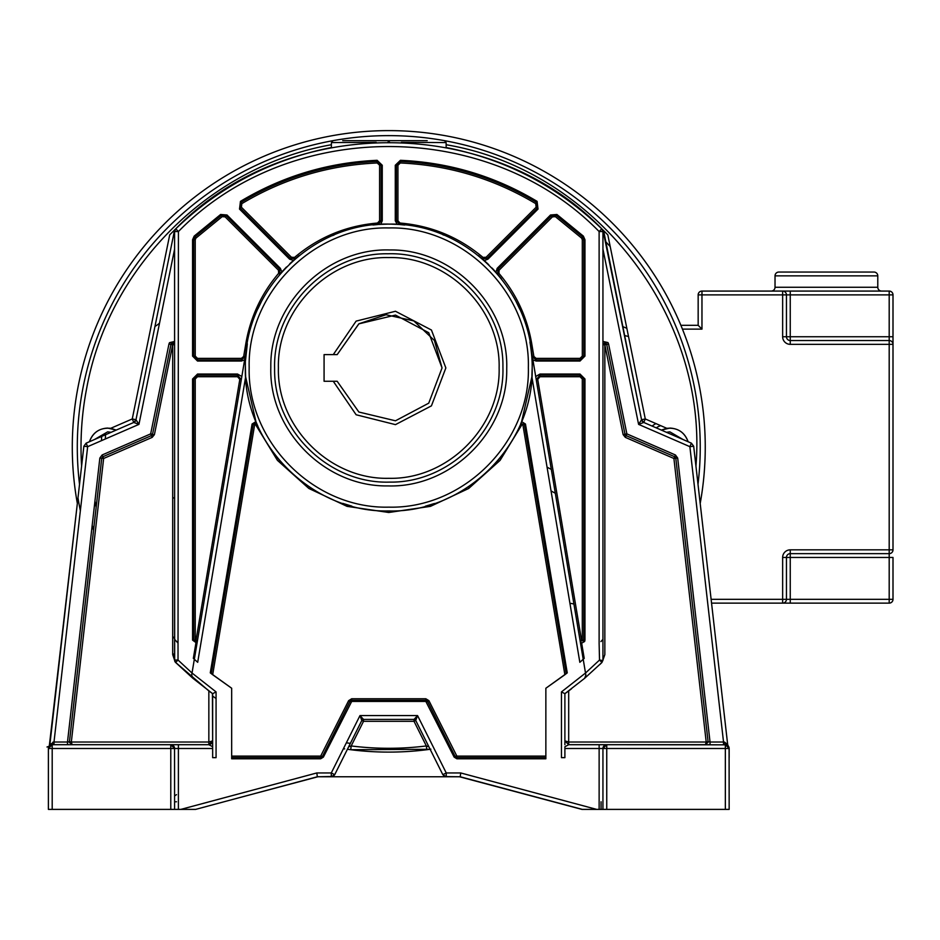<?xml version="1.0" encoding="UTF-8"?>
<svg xmlns="http://www.w3.org/2000/svg" width="940" height="940" viewBox="0 0 940 940"><rect width="100%" height="100%" fill="white"/><g stroke="black" fill="none" stroke-linecap="round" stroke-linejoin="round"><path stroke-width="1.41" d="M170.786 809.387L170.786 748.499L48.386 748.499L48.386 809.387L174.593 809.387L174.546 748.499M191.807 676.741L191.678 675.073L192.841 678.257L175.616 662.465L178.024 660.033L178.024 643.089L174.605 639.341L174.593 231.534L175.745 228.808L178.424 231.546L174.593 231.534L175.745 228.808L174.593 229.936L135.983 419.722L138.944 424.375L87.655 446.664L83.871 446.218L49.867 744.656L54.003 742.024L54.003 744.692L52.194 744.692L170.786 744.692L174.593 748.499L178.4 748.499L178.4 809.387L195.626 809.387L317.332 776.769L332.748 776.475L334.628 774.83L361.818 720.463L363.522 719.405L414.305 719.429A1.904 1.904 0 0 1 415.727 720.463L442.822 774.666L445.125 776.593L460.212 776.769L581.907 809.387L599.133 809.387L599.133 748.499L564.893 748.499L564.893 757.652L561.462 757.652L561.462 691.911L585.514 673.028L585.056 670.291M178.4 809.387L174.593 809.387M75.282 809.387L76.657 809.387L75.282 809.387M76.034 809.387L75.317 809.387M96.479 809.387L107.501 809.387M116.466 809.387L113.693 809.387M320.293 776.769L331.303 776.769L331.291 772.95L334.711 774.666L361.818 720.463L363.522 721.309L363.522 719.405L361.9 720.298M176.497 794.629L174.593 795.992M347.401 749.286L361.818 720.463L359.973 715.587L363.522 719.405L414.023 719.405L415.727 720.463L428.91 746.842L426.337 745.949C401.298 749.074 376.247 749.074 351.196 745.949L348.623 746.842L347.401 749.286L350.726 749.721L351.196 745.949L363.522 721.309L414.023 721.309L415.727 720.463L428.91 746.842M426.819 749.721C401.451 752.893 376.082 752.893 350.726 749.721L430.132 749.286L426.819 749.721L426.337 745.949L414.023 721.309L414.023 719.405L415.727 720.463L417.56 715.587L446.241 772.95L446.23 776.769L319.953 776.769M361.818 720.463L363.522 719.405L361.818 720.463M582.33 809.387L460.212 776.769L460.718 772.95L446.241 772.95L442.822 774.666L446.23 776.769L460.212 776.769L581.907 809.387L459.578 776.781M414.023 719.405L415.727 720.463L414.023 719.405L417.56 715.587L359.973 715.587L331.291 772.95L316.827 772.95L317.332 776.769L318.049 776.781M584.151 658.423L583.211 659.293L585.855 675.073L584.692 678.257L601.929 662.465L599.52 660.033L585.514 673.028M581.214 661.09L583.211 659.281L579.839 662.312L531.887 376.87L521.606 421.613L525.46 424.034L567.255 672.864L545.858 688.245L545.858 758.792L456.875 758.792L454.149 757.111L425.844 701.428L351.701 701.428L323.384 757.111L320.657 758.792L231.675 758.792L231.675 688.245L210.278 672.864L211.3 673.663L253.213 424.222L256.726 423.564M210.278 672.864L252.084 424.034L255.927 421.613L245.645 376.87L245.363 365.895C244.283 289.543 313.279 221.734 389.595 224.131C465.935 222.616 534.143 291.212 532.193 367.552L532.181 369.197C533.25 445.548 464.266 513.357 387.938 510.961C311.598 512.476 243.401 443.88 245.352 367.552L245.363 365.895C244.283 289.543 313.279 221.734 389.595 224.131C465.935 222.616 534.143 291.212 532.193 367.552C532.31 360.984 531.652 353.064 530.207 343.781L529.913 342.101M245.645 376.87L197.694 662.312L193.382 658.411M212.428 693.52L212.651 740.896L208.845 742.024L208.845 690.912L212.651 693.685L216.071 691.911L192.018 673.028L191.678 675.073L247.326 343.781L245.528 360.337M216.071 691.911L216.071 757.652L212.651 757.652L212.651 746.736L208.845 744.692L72.086 744.692L71.334 741.966L69.443 741.719L101.743 458.262L103.635 458.485L102.871 456.734L101.743 458.262L69.431 742.024L208.845 742.024L208.845 744.692L211.547 743.564M533.885 356.471L536.129 358.375L580.015 358.375L582.295 356.096L582.295 239.747L581.566 238.067L555.364 216.647L552.403 216.882L499.046 270.238L498.917 273.34C516.213 293.762 527.14 317.168 531.711 343.535L533.885 356.471L532.381 356.718L536.129 359.903L532.381 356.718L530.207 343.781L580.791 644.875M580.497 643.183L580.344 642.243M582.295 640.128L583.822 640.128L583.822 378.996L583.822 640.128L583.623 640.986L583.822 640.128L583.623 640.986L580.039 640.445L581.66 643.16L580.532 643.348L536.223 379.631L539.983 375.201L536.223 379.631L537.727 379.384L581.543 640.187L582.295 640.128L582.295 378.996L580.015 376.717L539.983 376.717L537.727 379.384M536.223 379.631L539.983 375.201L539.983 374.049L535.706 376.517L532.91 359.844L536.129 361.042L580.015 361.042L584.962 356.096L584.962 239.747L583.364 236.116L556.915 214.484L550.523 214.99L497.154 268.358L495.991 272.295M532.628 358.199L532.91 359.844M583.211 659.281L530.207 343.781L531.711 343.535M539.983 376.717L539.983 375.201L580.015 375.201L583.822 378.996L580.015 375.201L583.822 378.996L582.295 378.996M582.295 356.096L583.822 356.096L580.015 359.903L583.822 356.096L583.822 239.747L582.6 236.951L556.257 215.413L551.334 215.8L556.257 215.413L582.6 236.951L583.822 239.747L583.822 356.096L580.015 359.903L536.129 359.903L536.129 358.375M501.431 278.804L497.765 274.327L497.965 269.169L497.765 274.327L497.965 269.169L551.334 215.8L552.403 216.882M519.797 309.237L516.095 301.54M295.207 258.853L294.561 257.396C318.578 237.174 346.214 225.729 377.492 223.038L377.61 224.566L381.123 220.771L378.115 224.519M378.938 224.46L380.724 224.355L382.263 220.771L382.263 165.252L377.116 160.305C328.119 162.503 282.564 176.179 240.464 201.36L239.524 209.091L289.579 259.158L293.48 260.357M293.914 259.969L294.561 259.416M293.209 260.603L289.72 263.823M286.488 267.007L281.824 271.977L280.379 268.358L227.01 214.99L220.618 214.484L194.169 236.116L192.571 239.747L192.571 356.096L197.518 361.042L241.404 361.042L244.635 359.844M278.616 273.34L278.499 270.238L225.13 216.882L222.181 216.647L195.978 238.067L195.238 239.747L195.238 356.096L197.518 358.375L241.404 358.375L243.66 356.471L245.834 343.535C250.393 317.168 261.32 293.762 278.616 273.34L279.767 274.327L279.568 269.169L280.108 273.94M280.637 273.329L281.824 271.977M496.32 272.671L496.907 273.34M497.448 273.963L498.917 273.34M495.709 271.977L492.043 268.029M488.788 264.751L484.335 260.603L487.954 259.158L538.021 209.091L537.081 201.36C494.981 176.179 449.426 162.503 400.428 160.305L395.282 165.252L395.282 220.771L397.209 224.378M399.453 224.531L400.041 223.038C431.319 225.729 458.967 237.174 482.972 257.396L481.985 258.547L487.143 258.347L482.361 258.876M482.995 259.428L484.335 260.603M397.749 224.413L398.619 224.46M396.809 224.355L391.757 224.155M387.163 224.131L380.724 224.355M377.61 224.566L372.933 225.001L377.61 224.566L381.123 220.771L379.596 220.771L379.596 165.252L377.222 162.972C328.671 165.135 283.539 178.694 241.839 203.639L241.404 207.211L291.471 257.278L294.561 257.396M334.252 234.894L332.537 235.611L334.252 234.894M295.548 258.547L299.32 255.433L295.548 258.547L290.389 258.347L295.548 258.547L290.389 258.347L240.323 208.28L241.051 202.335L240.323 208.28L241.404 207.211M239.524 209.091L240.323 208.28L241.051 202.335C282.975 177.261 328.354 163.63 377.163 161.445L381.123 165.252L377.163 161.445C328.354 163.63 282.975 177.261 241.051 202.335C282.975 177.261 328.354 163.63 377.163 161.445L381.123 165.252L381.123 220.771L382.263 220.771M261.261 301.881L257.995 308.661L261.261 301.881M243.66 356.471L245.152 356.718L241.404 359.903L245.152 356.718L241.404 359.903L197.518 359.903L193.722 356.096L197.518 359.903L193.722 356.096L193.722 239.747L194.944 236.951L221.288 215.413L226.211 215.8L221.288 215.413L194.944 236.951L193.722 239.747L194.944 236.951L221.288 215.413L226.211 215.8L279.568 269.169L278.499 270.238M249.171 367.552C247.255 292.951 314.171 226.023 388.772 227.95C463.361 226.023 530.289 292.951 528.362 367.552C530.289 442.141 463.361 509.069 388.772 507.142C314.171 509.069 247.255 442.141 249.171 367.552M506.731 369.655C507.424 432.4 450.624 487.966 387.914 485.91C325.181 487.061 269.192 430.673 270.802 367.94L270.814 366.236C270.121 303.491 326.909 247.913 389.63 249.97C452.363 248.83 508.34 305.218 506.742 367.94L506.731 369.655M502.923 366.353L502.935 367.94C504.486 428.652 450.284 483.231 389.56 482.103C328.859 484.077 273.916 430.262 274.609 369.538L274.598 367.94C273.058 307.227 327.249 252.66 387.973 253.776C448.674 251.803 503.629 305.618 502.923 366.353C503.629 305.618 448.674 251.803 387.973 253.776C327.249 252.66 273.058 307.227 274.598 367.94L274.609 369.538L274.598 367.94M278.404 367.94C276.889 308.966 329.799 256.068 388.772 257.584C447.734 256.068 500.644 308.966 499.128 367.94C500.644 426.913 447.734 479.823 388.772 478.307C329.799 479.823 276.889 426.913 278.404 367.94M333.265 354.627L356.131 321.116L395.47 311.257L431.437 330.022L445.854 367.94L431.437 405.857L395.47 424.633L356.131 414.763L333.265 381.264M358.786 323.901L337.178 354.627L358.869 323.853L395.481 315.088L428.746 332.725L442.047 367.94L428.746 403.166L395.481 420.791L358.869 412.037L337.178 381.264L358.869 412.037L395.481 420.791L428.746 403.166L442.047 367.94L434.445 340.527L413.812 320.916L386.035 314.736L359.033 323.736M337.178 354.627L324.077 354.627L324.077 381.264L337.178 381.264M481.985 258.547L478.319 255.527L481.985 258.547L487.143 258.347L486.074 257.278L536.141 207.211L535.706 203.639C493.994 178.694 448.862 165.135 400.311 162.972L397.937 165.252L397.937 220.771L400.041 223.038M443.868 235.129L442.799 234.695L443.868 235.129M399.923 224.566L404.776 225.024L399.923 224.566L396.422 220.771L399.923 224.566L396.422 220.771L396.422 165.252L400.381 161.445L396.422 165.252L397.937 165.252M395.282 165.252L396.422 165.252L400.381 161.445C449.191 163.63 494.558 177.261 536.493 202.335L537.21 208.28L536.493 202.335C494.558 177.261 449.191 163.63 400.381 161.445C449.191 163.63 494.558 177.261 536.493 202.335L537.21 208.28L487.143 258.347L487.954 259.158M241.557 378.174L241.827 376.517L237.55 374.049L197.518 374.049L192.571 378.996L192.571 640.128L197.012 643.348L194.333 659.281M193.334 658.352L195.884 643.16L197.236 641.186L193.722 640.128L195.614 642.032L197.494 640.445L196.013 640.222L239.806 379.384L237.55 376.717L197.518 376.717L195.238 378.996L195.238 640.128L196.013 640.222M197.494 640.445L197.212 641.174L197.494 640.445L197.212 641.174L193.722 640.128L193.722 378.996L197.518 375.201L193.722 378.996L197.518 375.201L237.55 375.201L241.31 379.631L237.55 375.201L241.31 379.631L239.806 379.384M602.152 640.211L602.939 639.341L602.939 660.033L601.929 662.465L604.843 654.628L602.939 660.033L602.939 344.745L604.843 344.745L604.843 654.628M561.462 691.911L564.893 693.685L564.893 740.885L564.893 693.685L571.391 688.902M599.92 664.439L601.776 662.606M564.893 740.885L568.688 742.024L706.21 742.024L705.447 744.692L568.688 744.692L564.893 740.896L568.677 744.692L564.893 740.885L564.893 744.703M602.951 748.228L606.746 744.692L602.939 748.499L599.133 748.499L599.133 744.692L606.746 744.692L568.688 744.692L564.893 746.736L564.893 748.499M706.198 741.966L708.09 741.719L706.198 741.966L673.909 458.485L625.347 437.37L626.099 435.62L674.661 456.734L673.909 458.485L675.801 458.262L674.661 456.734L675.801 458.262L708.09 741.719L675.801 458.262L677.681 458.05L675.425 454.984L626.863 433.869L626.099 435.62L625.382 435.067A1.904 1.904 0 0 0 626.099 435.62M707.808 744.692L710.041 744.692L710.041 742.024L708.09 741.719L705.447 744.692L708.114 742.024M608.58 343.993L606.711 344.369L624.994 434.257L626.863 433.869L608.58 343.993L607.968 342.571L602.939 341.455L602.939 344.745L606.406 343.664L606.711 344.369L604.655 342.853L602.939 344.745L606.406 343.664L606.711 344.369L604.843 344.745L623.138 434.632L625.347 437.37M584.21 658.376L581.66 643.16L584.633 641.491L584.962 640.128L584.962 378.996L580.015 374.049L539.983 374.049M564.893 693.685L584.692 678.257L564.893 693.685M531.887 376.87L532.193 367.552M525.46 424.034L524.332 424.222L566.232 673.663L524.332 424.222L520.701 423.787L524.332 424.222L520.701 423.787L521.606 421.613M524.332 424.222L522.1 424.387L500.092 460.365L468.672 488.483L430.473 506.355L388.749 512.488L347.036 506.355L308.849 488.459L277.418 460.341L255.422 424.363L254.705 424.469L212.675 674.732L231.675 688.245M567.255 672.864L564.87 674.732L522.828 424.469M231.675 756.124L320.657 756.124L348.634 700.652L351.701 698.761L425.844 698.761L428.899 700.652L456.875 756.124L545.858 756.124M545.858 688.245L564.87 674.732M545.858 757.652L456.875 757.652L455.172 756.594L456.875 757.652L455.172 756.594L427.536 701.334L425.844 700.288L351.701 700.288L349.997 701.334L322.361 756.594L320.657 757.652L231.675 757.652M212.675 674.732L211.3 673.663M255.422 424.363L256.832 423.787L257.877 426.161M255.668 422.73L253.213 424.222L256.832 423.787L256.115 422.072M275.467 455.477L281.448 462.68M309.284 486.932L311.434 488.33M342.795 503.394L351.783 506.12M388.443 510.972L390.229 510.961M425.385 506.214L434.397 503.511M467.838 487.202L468.461 486.791M495.827 462.985L501.854 455.747M212.651 744.703L212.651 693.685L192.841 678.257M726.397 744.832L606.746 744.692A3.807 3.807 0 0 0 602.939 748.499L606.746 744.692L606.746 748.499L602.939 748.499L602.939 809.387L599.133 809.387M208.845 690.912L175.251 662.113L172.69 654.628L172.69 344.745L174.593 344.745L173.254 342.936L171.773 343.077L170.822 344.369L172.69 344.745L154.407 434.632L152.186 437.37L103.635 458.485L71.334 741.966M174.593 231.534L174.593 660.033A3.419 3.419 0 0 0 175.58 662.442L172.69 654.628M178.024 643.089L178.424 231.546C288.933 118.205 488.612 118.205 599.121 231.546L602.939 231.534L602.939 639.341L600.93 641.562M601.071 641.397L602.047 640.328M602.939 229.936L607.827 234.871L645.286 418.958L666.812 428.323L661.337 430.085L643.771 422.448L691.405 443.163L643.771 422.448L645.286 418.958L641.55 419.722L643.771 422.448L641.55 419.722L602.939 229.936L641.55 419.722L643.771 422.448L638.601 424.375L641.55 419.722L603.092 230.676L601.8 228.808L602.939 231.534L601.8 228.808L599.121 231.546L599.121 643.512L599.52 660.033L602.904 660.573M174.664 660.726L174.593 344.745L171.104 343.711L174.593 344.745L174.593 660.033L178.024 660.033L192.018 673.028M174.593 342.501L174.593 249.124L138.944 424.375L133.774 422.448L86.127 443.163L87.655 446.664L54.003 742.024L67.492 742.024L99.852 458.05L102.119 454.984L150.67 433.869L151.434 435.62L102.871 456.734L151.434 435.62L152.538 434.257L171.104 343.711A1.904 1.904 0 0 0 171.057 343.781L171.127 343.676M152.315 434.832L154.407 434.632M171.104 343.711L170.822 344.369L168.965 343.993L150.67 433.869L152.538 434.257L152.151 435.067L152.538 434.257A1.904 1.904 0 0 1 152.151 435.067L151.434 435.62L152.186 437.37M174.899 639.67L176.038 640.927M176.544 641.48L177.308 642.326M69.431 742.024L72.086 744.692L69.443 741.719L72.086 744.692L70.782 744.692M173.501 745.82L174.593 748.499L170.786 748.499L170.786 744.692L208.845 744.692L212.651 740.885L208.845 744.692C211.206 744.21 212.475 742.952 212.651 740.885L212.651 746.736M602.939 809.387L729.158 809.387L729.087 747.782A3.807 3.807 0 0 0 728.947 747.253L728.383 746.195M723.53 744.692L725.351 744.692L729.158 748.499A3.807 3.807 0 0 0 725.351 744.692L723.53 744.692L723.53 742.024L724.611 742.107L727.678 744.656L728.277 746.055L726.608 744.903M602.939 341.455L602.939 249.124L638.601 424.375L689.878 446.664L723.53 742.024L710.041 742.024L677.681 458.05M602.939 235.787L602.939 240.17M607.827 234.871C562.895 189.151 508.998 160.035 446.136 147.533L446.136 144.737C594.562 169.658 708.408 316.134 695.941 466.123L693.673 446.218L691.405 443.163L689.878 446.664L693.673 446.218L691.405 443.163L693.673 446.218L727.678 744.656M70.665 744.692L67.492 744.692L67.492 742.024L69.443 741.719L89.088 569.264M99.852 458.05L101.743 458.262L102.871 456.734L101.743 458.262L69.443 741.719M174.593 344.498L174.593 343.535M174.593 249.124L174.593 246.304M174.593 240.17L174.593 235.787M135.983 419.722L133.774 422.448L135.983 419.722L132.258 418.958L169.705 234.871L174.593 229.936L135.983 419.722L133.774 422.448L135.454 421.014M174.441 230.676L162.244 290.671M173.947 230.57L174.593 229.936M175.745 228.808C287.663 114.022 489.881 114.022 601.8 228.808L602.939 231.534M212.651 696.117L216.071 698.502M68.667 744.692L64.578 744.692M460.718 772.95L596.688 809.387L591.471 809.387M601.06 801.773L601.06 809.387L589.815 809.387M583.223 809.387L582.542 809.387M343.417 748.71L344.674 748.898M666.812 428.323C677.282 427.441 684.391 431.918 688.127 441.741C685.06 433.152 678.974 428.593 669.868 428.064L661.337 430.085L655.18 427.406M666.389 432.282L669.868 431.871L683.086 439.544M725.386 744.692L724.611 742.107M94.47 439.532L107.642 431.871L111.155 432.282M110.732 428.311L116.208 430.085L107.689 428.064C98.583 428.593 92.496 433.152 89.429 441.73C93.166 431.918 100.275 427.453 110.732 428.311L132.258 418.958L133.774 422.448L86.127 443.163L83.871 446.218L86.127 443.163L83.871 446.218L49.867 744.656L49.033 746.313L47 747.006M52.934 742.107L52.194 744.692L51.242 744.809M388.009 142.093L389.524 142.093M401.38 142.351L446.136 142.586L445.008 140.847M169.705 234.871C214.637 189.151 268.534 160.035 331.397 147.533L331.397 142.586L332.96 140.695L331.397 142.586L376.153 142.351M446.136 144.737L446.136 147.533L446.136 142.586L444.573 140.695M83.871 446.218L81.604 466.123C79.994 439.944 81.698 413.976 86.692 388.232C108.676 267.171 210.231 166.11 331.397 144.737L331.397 147.533M342.712 140.683L427.183 140.683M317.027 776.851L237.562 798.142L317.826 776.769M52.194 809.387L52.194 744.692A3.807 3.807 0 0 0 48.386 748.499L52.194 744.692A3.807 3.807 0 0 0 51.818 744.703M50.29 745.197L49.268 746.055L55.343 696.528M629.718 809.387L631.093 809.387M670.032 809.387L673.381 809.387M661.079 809.387L664.322 809.387M726.573 744.891A3.807 3.807 0 0 1 727.772 745.561L725.433 744.692M602.939 748.499L604.573 745.373M604.678 745.303A3.807 3.807 0 0 0 603.421 746.654L603.421 746.666A3.807 3.807 0 0 0 603.28 746.924L603.292 746.912M707.949 740.45L695.976 635.417M729.158 757.652L729.158 748.499L606.746 748.499L606.746 809.387M349.962 140.683L350.632 140.683M360.067 140.683L417.478 140.683M698.009 484.3L700.194 503.452A316.486 316.486 0 0 0 388.772 130.613A316.486 316.486 0 0 0 77.35 503.452L79.524 484.3A311.469 311.469 0 0 1 444.573 140.671A311.469 311.469 0 0 1 698.009 484.3L695.941 466.123M79.524 484.3L80.206 478.389M60.83 648.4L77.28 504.016L49.303 746.008M51.406 744.774L51.406 744.774A3.807 3.807 0 0 0 51.136 744.832L50.349 745.161M48.386 748.499L48.386 757.652M573.929 604.067A22.83 22.83 0 0 0 569.922 603.316M159.53 323.137A23.829 23.829 0 0 1 154.971 326.392A23.829 23.829 0 0 0 159.53 323.137M555.317 493.253L551.052 490.939M547.057 467.145L551.322 469.448M626.816 328.213A23.829 23.829 0 0 1 622.562 326.392M172.69 498.423L174.593 497.389M656.191 427.853A22.83 22.83 0 0 1 660.655 425.644M101.649 436.419A287.311 287.311 0 0 0 101.52 440.637M172.69 636.474A287.311 287.311 0 0 0 174.593 638.613M92.191 525.319A306.722 306.722 0 0 0 93.542 530.278M350.373 743.352A298.732 298.732 0 0 1 346.366 742.812M174.593 655.356A298.732 298.732 0 0 1 172.69 653.382M96.162 507.271A298.732 298.732 0 0 1 94.952 501.067M605.243 241.228A298.732 298.732 0 0 1 610.213 246.586M80.358 510.726A314.912 314.912 0 0 1 77.985 497.871M877.784 275.855L775.03 275.855A3.807 3.807 0 0 1 778.837 272.048L873.977 272.048A3.807 3.807 0 0 1 877.784 275.855L877.784 287.264A3.807 3.807 0 0 0 881.579 291.071M775.03 275.855L775.03 287.264A3.807 3.807 0 0 1 771.223 291.071M680.877 325.322L698.161 325.322L698.161 294.878L701.968 294.878L701.968 329.129L682.44 329.129M790.246 291.071L782.644 291.071L782.644 294.878L786.451 294.878L786.451 336.743L782.644 336.743L782.644 294.878L701.968 294.878L701.968 291.071A3.807 3.807 0 0 0 698.161 294.878A3.807 3.807 0 0 1 701.968 291.071L782.644 291.071A3.807 3.807 0 0 1 786.451 294.878L790.246 294.878L790.246 291.071L889.193 291.071A3.807 3.807 0 0 1 893 294.878L893 344.346L893 336.743L889.193 336.743L889.193 294.878L790.246 294.878L790.246 336.743L889.193 336.743L889.193 340.538A3.807 3.807 0 0 1 893 344.346L893 549.841A3.807 3.807 0 0 1 889.193 553.648L790.246 553.648L790.246 599.321L889.193 599.321L889.193 557.455L786.451 557.455L786.451 599.321L790.246 599.321L790.246 603.127L889.193 603.127A3.807 3.807 0 0 0 893 599.321L893 557.455L889.193 557.455L889.193 553.648A3.807 3.807 0 0 0 893 549.841L889.193 549.841L889.193 344.346L790.246 344.346L790.246 340.538L889.193 340.538L889.193 344.346L893 344.346M711.11 599.321L782.644 599.321L782.644 603.127L790.246 603.127M782.644 603.127A3.807 3.807 0 0 0 786.451 599.321A3.807 3.807 0 0 1 782.644 603.127L711.545 603.127M698.161 325.322L701.968 329.129M786.451 557.455A3.807 3.807 0 0 1 790.246 553.648A3.807 3.807 0 0 0 786.451 557.455A3.807 3.807 0 0 1 790.246 553.648L790.246 549.841A7.614 7.614 0 0 0 782.644 557.455L786.451 557.455M786.451 336.743A3.807 3.807 0 0 0 790.246 340.538L790.246 336.743L786.451 336.743M333.947 775.712L331.303 776.769L334.711 774.666M443.574 775.688L446.23 776.769L443.692 775.794M180.856 809.387L316.827 772.95M178.4 744.692L178.4 748.499L212.651 748.499M581.543 640.187L580.039 640.445L583.623 640.986M580.015 374.049L580.015 376.717M580.015 361.042L580.015 358.375M550.523 214.99L551.334 215.8L556.257 215.413L582.6 236.951L583.822 239.747L582.295 239.747M583.364 236.116L581.566 238.067M556.915 214.484L555.364 216.647M497.154 268.358L499.046 270.238M536.129 361.042L536.129 359.903L532.381 356.718M377.492 223.038L379.596 220.771M382.263 165.252L379.596 165.252M377.116 160.305L377.222 162.972M240.464 201.36L241.839 203.639M289.579 259.158L291.471 257.278M245.834 343.535L247.326 343.781M227.01 214.99L225.13 216.882M220.618 214.484L222.181 216.647M194.169 236.116L195.978 238.067M192.571 239.747L195.238 239.747M192.571 356.096L195.238 356.096M197.518 361.042L197.518 358.375M241.404 361.042L241.404 358.375M482.972 257.396L486.074 257.278M538.021 209.091L536.141 207.211M537.081 201.36L535.706 203.639M400.428 160.305L400.311 162.972M395.282 220.771L397.937 220.771M280.379 268.358L279.568 269.169L279.767 274.327M192.571 640.128L195.238 640.128M237.55 374.049L237.55 376.717M197.518 374.049L197.518 376.717M192.571 378.996L195.238 378.996M568.688 690.912L568.688 744.692M624.994 434.257A1.904 1.904 0 0 0 625.382 435.067L624.994 434.257L623.138 434.632M583.822 640.128L584.962 640.128M583.822 378.996L584.962 378.996M583.822 356.096L584.962 356.096M583.822 239.747L584.962 239.747M520.701 423.787L522.1 424.387M323.384 757.111L322.361 756.594L320.657 757.652L320.657 756.124M322.361 756.594L320.998 755.913M351.701 701.428L351.701 700.288L349.997 701.334L348.634 700.652M351.701 700.288L351.701 698.761M426.513 701.839L427.536 701.334L425.844 700.288L425.844 698.761M427.536 701.334L428.899 700.652M454.149 757.111L456.535 755.913M456.875 758.792L456.875 756.124M254.705 424.469L252.084 424.034M425.844 701.428L425.844 700.288M351.02 701.839L349.997 701.334M320.657 758.792L320.657 757.652M675.425 454.984L674.661 456.734L675.801 458.262A1.904 1.904 0 0 0 675.437 457.345M151.434 435.62L152.151 435.067A1.904 1.904 0 0 1 151.434 435.62M725.351 744.692L725.351 809.387M102.119 454.984L102.871 456.734M168.965 343.993L169.505 342.665L174.593 341.455M642.607 421.672L641.55 419.722L603.586 230.57M174.593 801.773L176.497 801.773M69.431 741.848A2.667 2.667 0 0 0 69.525 742.718M70.829 744.374A2.667 2.667 0 0 0 72.086 744.692L69.431 742.059M165.992 742.024L147.827 742.024M77.104 742.024L73.238 742.024M624.407 335.427A31.443 31.443 0 0 0 628.496 336.45M655.944 423.588A26.637 26.637 0 0 0 652.113 426.079M105.398 438.322A283.516 283.516 0 0 1 105.527 434.727M775.03 287.264L877.784 287.264M786.451 599.321L782.644 599.321L782.644 557.455M790.246 549.841L889.193 549.841L889.193 553.648M782.644 336.743A7.614 7.614 0 0 0 790.246 344.346M889.193 603.127A3.807 3.807 0 0 0 893 599.321L889.193 599.321L889.193 603.127M889.193 291.071L889.193 294.878L893 294.878A3.807 3.807 0 0 0 889.193 291.071M332.748 776.475L334.628 774.83M197.365 641.221L197.212 642.149L197.365 641.221M705.493 744.692L708.102 742.165M430.884 749.18L429.11 749.427M641.55 419.722A3.807 3.807 0 0 0 642.502 421.555M133.774 422.448A3.807 3.807 0 0 0 135.372 421.144M174.593 748.499A3.807 3.807 0 0 0 170.786 744.692L170.916 744.692M68.961 744.692L70.335 744.692M606.746 744.692A3.807 3.807 0 0 0 605.16 745.032M602.939 769.32L602.939 768.121M726.502 744.868L727.548 745.385M167.402 744.692L165.992 744.692M172.302 744.692L170.798 744.692"/></g></svg>

